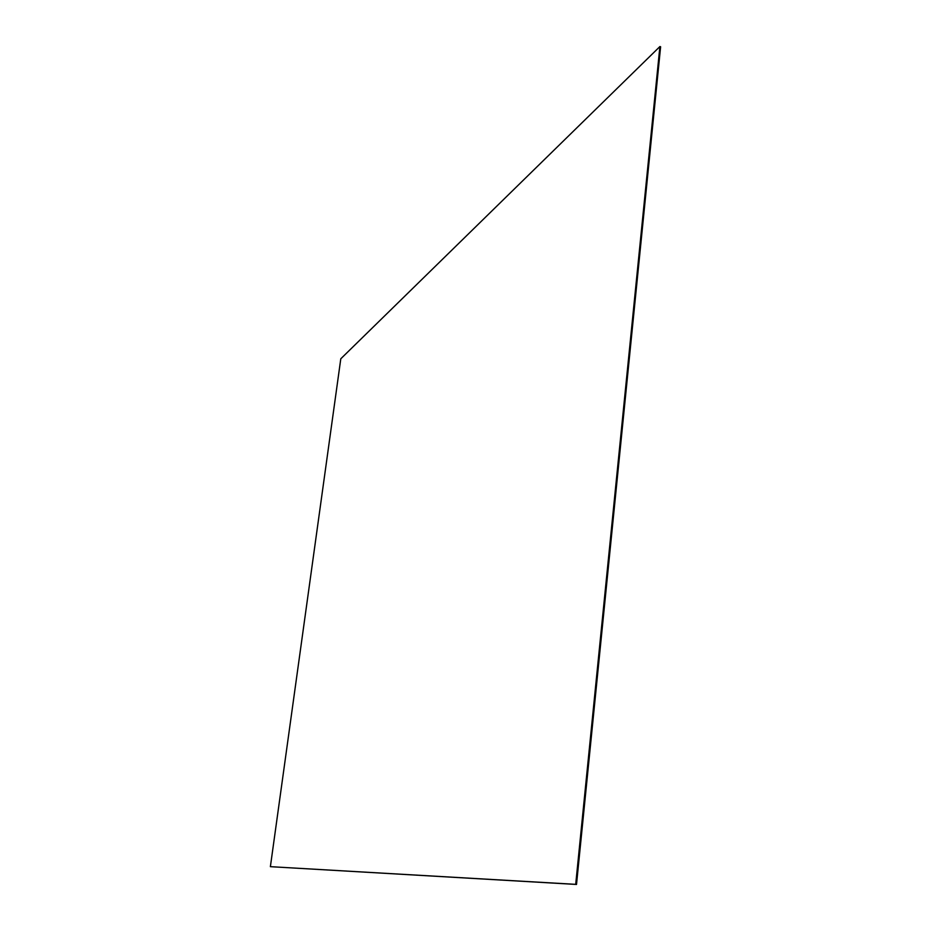 <?xml version="1.0" encoding="UTF-8"?>
<svg xmlns="http://www.w3.org/2000/svg" width="931" height="931" viewBox="0 0 931 931"><rect width="100%" height="100%" fill="white"/><g stroke="black" fill="none" stroke-linecap="round" stroke-linejoin="round"><path stroke-width="1.4" d="M340.793 358.784L659.904 46.55L575.707 884.345L270.386 866.668L340.793 358.784M575.707 884.345L576.51 884.45L660.614 46.759L659.904 46.55M576.51 884.45L270.386 866.668"/></g></svg>
